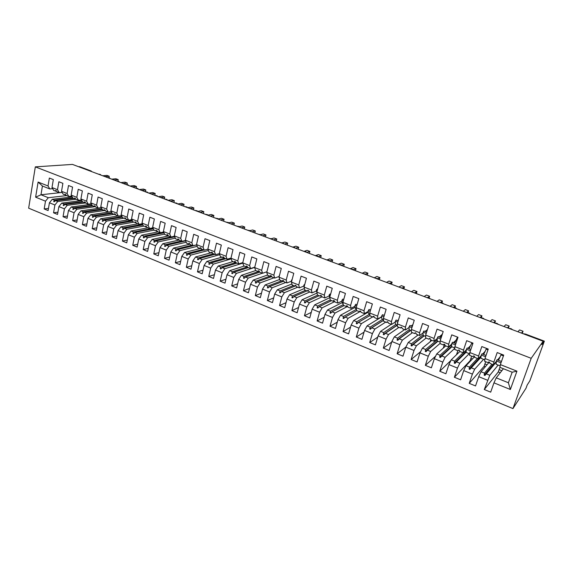 <?xml version="1.0" encoding="UTF-8"?>
<svg xmlns="http://www.w3.org/2000/svg" width="573" height="573" viewBox="0 0 573 573"><rect width="100%" height="100%" fill="white"/><g stroke="black" fill="none" stroke-linecap="round" stroke-linejoin="round"><path stroke-width="0.86" d="M512.957 408.592L526 388.258L527.21 384.956L529.839 380.873L544.35 341.15L541.908 344.66L543.154 341.243L72.463 164.408L35.325 166.872L28.65 208.178L512.957 408.592L531.192 358.304L35.325 166.872M498.145 365.087L489.808 375.272L486.334 373.875L496.125 362.172M499.943 367.214L498.274 371.941L484.292 389.533L489.808 375.272M512.162 372.206L516.946 371.154L510.364 389.49L508.394 382.75L512.162 372.206L499.921 367.35L500.372 364.607L503.717 355.102L497.192 352.56L493.883 362.043L484.987 358.526L484.622 361.291L488.096 362.666L488.798 361.871L489.564 362.172L489.972 363.411L493.468 364.793L493.883 362.043M493.468 364.793L496.29 361.427M497.536 359.937L500.2 356.764M483.576 359.321L474.695 369.198L471.271 367.823L480.948 357.294M485.689 361.713L484.106 366.29L469.23 383.351L472.396 374.112L474.695 369.198M484.987 358.526L488.246 349.072L481.821 346.572L478.591 356.005L469.824 352.545L469.552 355.317L472.976 356.678L473.721 355.905M481.213 355.589L478.269 358.77L478.591 356.005M482.609 354.071L485.338 351.127M469.223 353.641L459.804 363.21L456.43 361.85L466.2 352.123M471.672 356.155L470.125 360.711L454.389 377.263L457.476 368.067L459.804 363.21M469.824 352.545L473.004 343.134L466.673 340.67L463.521 350.053L454.883 346.644L454.704 349.437L458.085 350.769L458.866 350.024M466.358 349.809L463.292 352.839L463.521 350.053M467.905 348.291L470.698 345.526M454.783 348.305L445.135 357.308L441.812 355.969L451.861 346.765M450.958 360.424L439.763 371.261L442.779 362.115L445.135 357.308M457.848 350.683L456.502 354.716M454.883 346.644L457.992 337.282L451.753 334.854L448.68 344.194L440.171 340.828L440.078 343.635L443.402 344.953L444.225 344.23M451.725 344.101L448.537 346.987L448.68 344.194M453.401 342.59L456.28 339.982M440.085 343.392L430.674 351.493L427.401 350.175L437.937 341.272M435.609 356.17L425.352 365.345L428.289 356.248L430.674 351.493M444.519 344.344L443.301 348.069M440.171 340.828L443.201 331.523L437.049 329.124L434.048 338.414L425.667 335.105L425.66 337.92L428.933 339.216L429.8 338.521M437.314 338.464L433.997 341.221L434.048 338.414M439.111 336.967L442.077 334.503M426.068 338.084L416.421 345.763L413.197 344.459L424.213 335.842M420.596 351.672L411.142 359.515L414.014 350.461L416.421 345.763M430.187 341.737L430.767 339.947M425.667 335.105L428.625 325.844L422.566 323.48L419.637 332.72L411.371 329.461L411.45 332.29L414.68 333.565L415.583 332.892M423.103 332.899L419.665 335.542L419.637 332.72M425.023 331.43L427.429 329.575M412.431 332.677L402.375 340.111L399.195 338.829L410.676 330.485M405.892 347.016L397.139 353.77L399.94 344.76L402.375 340.111M417.187 335.663L417.495 334.682M411.371 329.461L414.258 320.243L408.284 317.915L405.426 327.111L397.282 323.895L397.44 326.739L400.62 328L401.566 327.341M409.101 327.412L405.541 329.948L405.426 327.111M411.128 325.965L412.846 324.741M398.987 327.348L388.523 334.539L385.385 333.278L397.325 325.206L396.022 324.69C395.356 324.447 395.134 323.287 395.37 321.202L397.812 322.169M391.681 342.102L383.33 348.105L386.066 339.144L388.523 334.539M397.282 323.895L400.097 314.727L394.217 312.435L391.423 321.582L383.394 318.409L383.631 321.26L386.768 322.506L387.749 321.876M395.298 321.99L391.617 324.425L391.423 321.582M397.433 320.579L398.522 319.863M385.722 322.09L374.871 329.045L371.777 327.806L383.552 320.371M377.75 337.125L369.721 342.525L372.393 333.601L374.871 329.045M383.394 318.409L386.145 309.291L380.343 307.028L377.621 316.131L369.7 313.001L370.015 315.866L373.109 317.091L374.126 316.482M381.682 316.647L377.886 318.989L377.621 316.131M383.924 315.272L384.433 314.957M372.636 316.905L361.405 323.63L358.354 322.406L369.979 315.544M364.034 332.147L356.299 337.017L358.906 328.143L361.405 323.63M369.7 313.001L372.386 303.926L366.663 301.699L364.005 310.752L356.205 307.672L356.585 310.545L359.636 311.755L360.675 311.175M368.267 311.375L364.349 313.624L364.005 310.752M360.704 311.239L348.133 318.294L345.125 317.084L356.8 310.63M350.54 327.169L343.069 331.588L345.612 322.757L348.133 318.294M356.205 307.672L358.82 298.64L353.183 296.442L350.59 305.452L342.89 302.415L343.349 305.294L346.357 306.491L347.374 305.953M355.031 306.168L351.005 308.331L350.59 305.452M347.61 306.412L335.04 313.03L332.068 311.834L344.101 305.595M337.253 322.212L330.012 326.23L332.498 317.442L335.04 313.03M342.89 302.415L345.447 293.433L339.889 291.263L337.354 300.231L329.762 297.229L330.292 300.123L333.264 301.298L334.267 300.804M341.974 301.04L337.841 303.117L337.354 300.231M334.696 301.62L322.126 307.837L319.197 306.655L331.574 300.632M324.168 317.277L317.141 320.952L319.562 312.199L322.126 307.837M329.762 297.229L332.261 288.291L326.775 286.156L324.304 295.074L316.819 292.115L317.413 295.016L320.343 296.177L321.331 295.725M329.103 295.976L324.862 297.967L324.304 295.074M322.019 296.843L309.384 302.709L306.498 301.548L319.204 295.725M311.268 312.378L304.442 315.737L306.806 307.035L309.384 302.709M316.819 292.115L319.254 283.227L313.846 281.114L311.433 289.988L304.048 287.073L304.714 289.981L307.601 291.127L308.575 290.704M316.403 290.977L312.056 292.896L311.433 289.988M309.778 291.994L296.821 297.659L293.97 296.513L306.999 290.891M298.562 307.515L291.915 310.602L294.221 301.935L296.821 297.659M304.048 287.073L306.426 278.227L301.09 276.15L298.741 284.974L291.456 282.102L292.18 285.017L295.031 286.149L295.997 285.755M303.869 286.042L299.428 287.89L298.741 284.974M297.695 287.202L284.423 292.667L281.608 291.542L294.952 286.113M286.027 302.694L279.552 305.531L281.809 296.907L284.423 292.667M291.456 282.102L293.777 273.3L288.513 271.244L286.214 280.032L279.03 277.196L279.817 280.118L282.625 281.228L283.578 280.863M291.507 281.178L286.966 282.947L286.214 280.032M285.769 282.475L272.189 287.746L269.417 286.636L283.742 281.142M273.679 297.91L267.362 300.524L269.554 291.944L272.189 287.746M279.03 277.196L281.293 268.436L276.1 266.409L273.858 275.155L266.767 272.354L267.62 275.284L270.392 276.379L271.33 276.043M279.237 276.401L274.675 278.077L273.858 275.155M273.994 277.805L260.121 282.897L257.377 281.794L271.674 276.623M261.496 293.175L255.322 295.589L257.47 287.052L260.121 282.897M266.767 272.354L268.981 263.637L263.859 261.639L261.668 270.334L254.677 267.577L255.579 270.513L258.316 271.595L259.247 271.28L244.055 276.437L241.369 275.355L238.697 279.445L236.635 287.918L231.728 285.906L233.77 277.454L236.448 273.378L233.784 272.304L248.288 267.62M266.925 271.752L262.541 273.271L261.668 270.334M262.37 273.199L248.209 278.106L245.502 277.017L259.77 272.146M249.477 288.484L243.446 290.719L245.545 282.217L248.209 278.106M254.677 267.577L256.833 258.903L251.776 256.933L249.642 265.586L242.737 262.864L243.704 265.8L246.404 266.875L247.321 266.581M254.777 267.154L250.573 268.522L249.642 265.586M254.72 267.405L236.448 273.378M237.63 283.836L231.728 285.906M242.737 262.864L244.843 254.233L239.851 252.285L237.774 260.901L230.962 258.208L231.979 261.152L234.644 262.212L235.546 261.94M242.802 262.599L238.762 263.845L237.774 260.901M242.83 263.15L224.845 268.708L222.217 267.648L236.993 263.143M225.934 279.244L220.161 281.164L222.152 272.748L224.845 268.708M230.962 258.208L233.01 249.62L228.09 247.701L226.056 256.274L219.33 253.617L220.404 256.568L223.04 257.614L223.928 257.356M230.983 258.094L227.101 259.225L226.056 256.274M231.198 258.896L213.392 264.103L210.792 263.057L225.834 258.717M214.395 274.696L208.744 276.473L210.685 268.1L213.392 264.103M219.33 253.617L221.336 245.072L216.479 243.174L214.495 251.705L207.856 249.083L208.98 252.041L211.58 253.073L212.461 252.836M219.337 253.631L215.591 254.663L214.495 251.705M219.717 254.684L202.083 259.555L199.519 258.523L214.811 254.355M203.014 270.198L197.47 271.853L199.368 263.516L202.083 259.555M207.856 249.083L209.811 240.581L205.019 238.712L203.086 247.199L196.532 244.614L197.706 247.572L200.271 248.589L201.144 248.367M207.906 249.205L204.232 250.157L203.086 247.199M208.393 250.501L190.924 255.064L188.388 254.047L203.924 250.036M191.776 265.75L186.34 267.283L188.195 258.989L190.924 255.064M196.532 244.614L198.437 236.148L193.703 234.3L191.819 242.751L185.351 240.194L186.576 243.16L189.104 244.162L189.964 243.962M196.618 244.836L193.015 245.71L191.819 242.751M197.219 246.347L179.901 250.63L177.401 249.627L196.654 244.929M180.681 261.345L175.352 262.778L177.157 254.519L179.901 250.63M185.351 240.194L187.206 231.771L182.536 229.952L180.696 238.361L174.307 235.84L175.582 238.805L178.081 239.793L178.934 239.607M185.48 240.51L181.942 241.326L180.696 238.361M186.196 242.236L169.014 246.254L166.542 245.258L185.623 240.861M169.73 256.991L164.501 258.323L166.263 250.107L169.014 246.254M174.307 235.84L176.119 227.452L171.506 225.655L169.715 234.02L163.405 231.528L164.73 234.5L167.201 235.482L168.032 235.302M174.478 236.234L171.005 236.993L169.715 234.02M175.309 238.167L158.27 241.935L155.827 240.954L174.736 236.828M158.922 252.686L153.786 253.925L155.505 245.745L158.27 241.935M163.405 231.528L165.174 223.191L160.619 221.414L158.871 229.737L152.64 227.28L154.008 230.253L157.274 231.055M163.62 232.015L160.211 232.71L158.871 229.737M164.566 234.128L147.655 237.659L145.248 236.692L163.985 232.824M148.249 248.431L143.207 249.584L144.883 241.441L147.655 237.659M152.64 227.28L154.366 218.979L149.868 217.224L148.163 225.511L142.011 223.083L143.429 226.056L146.652 226.858M152.898 227.839L149.553 228.484L148.163 225.511M153.958 230.131L137.169 233.447L134.791 232.488L153.371 228.863M137.713 244.22L132.75 245.301L134.39 237.193L137.169 233.447M142.011 223.083L143.694 214.818L139.253 213.084L137.592 221.336L131.518 218.936L132.972 221.916L136.159 222.711M142.004 223.771L139.017 224.315L137.592 221.336M143.637 226.142L126.812 229.279L124.463 228.333L142.899 224.938M127.306 240.058L122.429 241.061L124.026 232.996L126.812 229.279M131.518 218.936L133.158 210.714L128.767 209.002L127.149 217.21L121.147 214.839L122.643 217.819L125.788 218.621M131.854 219.638L128.617 220.19L127.149 217.21M133.609 222.166L116.584 225.168L114.263 224.236L132.549 221.056M117.021 235.947L112.229 236.878L113.791 228.849L116.584 225.168M121.147 214.839L122.751 206.652L118.41 204.969L116.828 213.135L110.904 210.8L112.444 213.779L115.553 214.574M121.533 215.606L118.346 216.121L116.828 213.135M123.704 218.241L106.485 221.106L104.186 220.182L122.336 217.203M106.872 231.872L102.159 232.745L103.677 224.752L106.485 221.106M110.904 210.8L112.466 202.649L108.182 200.98L106.642 209.116L100.791 206.803L102.366 209.782L105.439 210.578M111.334 211.623L108.197 212.096L106.642 209.116M113.905 214.359L96.5 217.088L94.237 216.179L112.244 213.392M96.844 227.853L92.203 228.663L93.686 220.705L96.5 217.088M100.791 206.803L102.309 198.688L98.083 197.04L96.579 205.141L90.792 202.856L92.411 205.836L95.447 206.631M101.256 207.684L98.169 208.121L96.579 205.141M104.229 210.52L86.638 213.12L84.396 212.225L102.281 209.618M86.938 223.871L82.369 224.63L83.816 216.709L86.638 213.12M90.792 202.856L92.274 194.784L88.099 193.151L86.63 201.209L80.922 198.953L82.576 201.94L85.57 202.727M91.3 203.787L88.271 204.196L86.63 201.209M94.66 206.731L76.889 209.202L74.676 208.314L92.489 205.872M77.147 219.939L72.656 220.641L74.06 212.755L76.889 209.202M80.922 198.953L82.369 190.916L78.236 189.312L76.811 197.334L71.167 195.099L72.857 198.086L75.815 198.874M81.466 199.941L78.48 200.314L76.811 197.334M85.714 202.914L67.256 205.327L65.071 204.446L83.056 202.133M67.478 216.05L63.051 216.701L64.42 208.851L67.256 205.327M71.167 195.099L72.57 187.106L68.495 185.516L67.098 193.495L61.526 191.296L63.252 194.283L66.182 195.064M71.754 196.138L68.81 196.482L67.098 193.495M76.109 199.246L57.744 201.503L55.581 200.629L73.731 198.437M57.923 212.196L53.561 212.805L54.901 204.991L57.744 201.503M61.526 191.296L62.894 183.331L58.869 181.763L57.508 189.713L52 187.536L53.332 179.607L49.35 178.053L48.032 185.967L38.105 182.049L42.423 186.024L40.984 194.763L35.626 197.184L38.105 182.049M62.149 192.378L59.255 192.693L57.508 189.713M68.81 196.482L66.618 195.615L48.333 197.721L40.984 194.763L61.812 192.478M48.476 208.393L44.185 208.959L45.489 201.18L48.333 197.721M52.666 188.66L49.808 188.954L48.032 185.967M544.35 341.15L525.548 334.095L523.077 333.701M508.738 328.315L511.066 328.658L512.67 329.797M494.592 323L496.92 323.344L498.474 324.461M480.647 317.764L482.967 318.108L484.471 319.197M466.88 312.593L469.201 312.937L470.662 314.011M453.322 307.486L455.621 307.844L457.032 308.89M439.914 302.458L442.227 302.809L443.588 303.84M426.699 297.494L429.005 297.845L430.323 298.855M413.656 292.595L415.962 292.946L417.23 293.935M400.785 287.753L403.084 288.119L404.316 289.086M388.079 282.983L390.378 283.349L391.567 284.294M375.537 278.27L377.836 278.636L378.982 279.567M363.16 273.622L365.452 273.987L366.555 274.897M350.941 269.031L353.226 269.396L354.293 270.291M338.872 264.497L341.157 264.869L342.181 265.743M326.961 260.02L329.246 260.393L330.227 261.252M315.193 255.601L317.478 255.973L318.423 256.811M303.575 251.239L305.853 251.611L306.763 252.435L309.9 251.404L307.092 250.351L304.349 251.253M292.101 246.927L294.372 247.3L295.253 248.109M280.77 242.666L283.041 243.045L283.879 243.833M269.575 238.461L271.838 238.841L272.648 239.614M258.516 234.307L260.772 234.686L261.553 235.446M247.593 230.203L249.849 230.582L250.587 231.327M236.799 226.149L239.048 226.528L239.758 227.259M226.134 222.138L228.376 222.525L229.057 223.241M215.591 218.177L217.833 218.564L218.492 219.266M205.177 214.266L207.419 214.653L208.056 215.333M194.884 210.398L197.119 210.785L197.742 211.451M184.714 206.581L186.941 206.968L187.507 207.627M174.658 202.799L176.878 203.186L177.415 203.838M164.716 199.067L166.936 199.454L167.445 200.092M154.896 195.379L157.109 195.765L157.589 196.389M145.177 191.726L147.39 192.113L147.848 192.729M135.579 188.116L137.778 188.51L138.215 189.111M126.081 184.549L128.28 184.943L128.689 185.53M116.691 181.025L118.89 181.412L119.27 181.992M107.409 177.537L109.601 177.931L109.959 178.489M98.227 174.085L100.411 174.478L100.748 175.03M78.716 166.757L79.668 166.686L91.236 171.033L91.637 171.614M510.364 389.49L493.962 382.85L490.689 392.154L484.292 389.533M493.962 382.85L496.225 377.858L503.388 368.726M487.537 380.243L478.727 376.676L475.533 385.937L469.23 383.351M478.727 376.676L481.019 371.741L489.356 362.093M472.396 374.112L463.715 370.595L460.599 379.806L454.389 377.263M463.715 370.595L466.035 365.71L474.573 356.707M457.476 368.067L448.924 364.607L445.88 373.768L439.763 371.261M448.924 364.607L451.273 359.772L459.883 351.45M442.779 362.115L434.348 358.698L431.376 367.816L425.352 365.345M434.348 358.698L436.719 353.921L445.758 345.884M428.289 356.248L419.98 352.882L417.087 361.957L411.142 359.515M419.98 352.882L422.387 348.155L431.849 340.376M414.014 350.461L405.827 347.145L402.998 356.177L397.139 353.77M405.827 347.145L408.248 342.475L418.132 334.94M399.94 344.76L391.868 341.494L389.11 350.475L383.33 348.105M391.868 341.494L394.317 336.867L404.61 329.575M386.066 339.144L378.108 335.921L375.415 344.86L369.721 342.525M378.108 335.921L380.579 331.344L391.273 324.289M372.393 333.601L364.55 330.428L361.914 339.316L356.299 337.017M364.55 330.428L367.042 325.901L381.675 316.876M358.906 328.143L351.17 325.006L348.599 333.858L343.069 331.588M351.17 325.006L353.684 320.529L368.281 312.113M345.612 322.757L337.984 319.662L335.47 328.472L330.012 326.23M337.984 319.662L340.512 315.229L355.117 307.343M332.498 317.442L324.97 314.391L322.527 323.158L317.141 320.952M324.97 314.391L327.527 310.007L342.181 302.573M319.562 312.199L312.142 309.198L309.749 317.922L304.442 315.737M312.142 309.198L314.713 304.85L329.461 297.824M306.806 307.035L299.486 304.07L297.151 312.751L291.915 310.602M299.486 304.07L302.078 299.772L316.955 293.097M294.221 301.935L287.001 299.013L284.724 307.651L279.552 305.531M287.001 299.013L289.609 294.758L304.378 288.52M281.809 296.907L274.682 294.021L272.462 302.616L267.362 300.524M274.682 294.021L277.303 289.809L291.922 283.986M269.554 291.944L262.527 289.1L260.357 297.652L255.322 295.589M262.527 289.1L265.17 284.924L279.645 279.488M257.47 287.052L250.537 284.244L248.417 292.753L243.446 290.719M250.537 284.244L253.187 280.111L267.541 275.019M255.694 270.556L241.369 275.355M233.77 277.454L227.015 274.711L225.003 283.148L220.161 281.164M227.015 274.711L229.701 270.664L244.306 266.037M222.152 272.748L215.484 270.041L213.521 278.435L208.744 276.473M215.484 270.041L218.184 266.03L233.053 261.582M210.685 268.1L204.103 265.435L202.183 273.787L197.47 271.853M204.103 265.435L206.817 261.46L221.944 257.177M199.368 263.516L192.872 260.88L190.995 269.195L186.34 267.283M192.872 260.88L195.594 256.94L210.971 252.829M188.195 258.989L181.777 256.389L179.951 264.662L175.352 262.778M181.777 256.389L184.513 252.485L200.135 248.532M177.157 254.519L170.826 251.948L169.042 260.185L164.501 258.323M170.826 251.948L173.569 248.088L190.086 244.134M166.263 250.107L160.01 247.572L158.27 255.766L153.786 253.925M160.01 247.572L162.768 243.74L179.213 240.015M155.505 245.745L149.324 243.246L147.633 251.404L143.207 249.584M149.324 243.246L152.096 239.45L168.483 235.94M144.883 241.441L138.781 238.97L137.126 247.092L132.75 245.301M138.781 238.97L141.56 235.209L158.084 231.864M134.39 237.193L128.359 234.751L126.748 242.837L122.429 241.061M128.359 234.751L131.145 231.026L147.884 227.825M124.026 232.996L118.074 230.582L116.498 238.633L112.229 236.878M118.074 230.582L120.867 226.887L137.807 223.828M113.791 228.849L107.903 226.464L106.37 234.479L102.159 232.745M107.903 226.464L110.711 222.804L127.851 219.882M103.677 224.752L97.868 222.396L96.371 230.367L92.203 228.663M97.868 222.396L100.676 218.771L118.009 215.985M93.686 220.705L87.941 218.377L86.487 226.314L82.369 224.63M87.941 218.377L90.763 214.782L110.668 211.766M83.816 216.709L78.143 214.409L76.718 222.31L72.656 220.641M78.143 214.409L80.972 210.843L101.271 207.942M74.06 212.755L68.459 210.484L67.07 218.349L63.051 216.701M68.459 210.484L71.288 206.953L91.544 204.232M64.42 208.851L58.883 206.609L57.536 214.438L53.561 212.805M58.883 206.609L61.726 203.1L81.817 200.564M516.946 371.154L500.372 364.607M245.545 282.217L238.697 279.445M54.901 204.991L49.428 202.778L48.111 210.57L44.185 208.959M45.489 201.18L35.626 197.184M492.014 364.22L484.471 373.13L481.019 371.741M498.99 358.204L499.455 358.39M484.471 373.13L484.178 375.179L484.937 375.487L486.334 373.875M477.459 358.454L469.437 367.085L466.035 365.71M484.164 352.395L484.651 352.581M478.269 358.77L474.824 357.409L474.387 356.17L473.635 355.869L472.976 356.678M469.437 367.085L469.129 369.112L469.874 369.413L471.271 367.823M463.106 352.767L454.625 361.126L451.273 359.772M469.552 346.665L470.053 346.858M463.292 352.839L459.897 351.493L459.439 350.253L458.694 349.96L458.085 350.769M454.625 361.126L454.296 363.132L455.034 363.425L456.43 361.85M451.639 344.724L440.028 355.253L436.719 353.921M455.141 341.014L455.671 341.221M448.537 346.987L445.192 345.662L444.705 344.416L443.975 344.129L443.402 344.953M440.028 355.253L439.684 357.237L440.408 357.531L441.812 355.969M437.213 339.789L425.646 349.466L422.387 348.155M440.938 335.449L441.489 335.663M433.997 341.221L430.703 339.918L430.187 338.672L429.471 338.385L428.933 339.216M425.646 349.466L425.281 351.428L425.997 351.715L427.401 350.175M423.089 334.747L411.464 343.764L408.248 342.475M419.665 335.542L416.421 334.26L415.883 333.013L415.174 332.727L414.68 333.565M411.464 343.764L411.085 345.705L411.786 345.985L413.197 344.459M409.272 329.654L397.483 338.142L394.317 336.867M405.541 329.948L402.339 328.68L401.78 327.427L401.079 327.154L400.62 328M397.483 338.142L397.089 340.061L397.784 340.341L399.195 338.829M395.75 324.526L383.702 332.598L380.579 331.344M391.617 324.425L388.458 323.179L387.878 321.926L387.19 321.654L386.768 322.506M383.702 332.598L383.294 334.496L383.974 334.775L385.385 333.278M382.549 319.354L370.122 327.14L367.042 325.901M377.886 318.989L374.778 317.75L373.496 316.232L373.109 317.091M370.122 327.14L369.692 329.009L370.366 329.282L371.777 327.806M369.571 314.226L356.721 321.747L353.684 320.529M364.349 313.624L361.284 312.407L359.994 310.888L359.636 311.755M356.721 321.747L356.277 323.602L356.943 323.874L358.354 322.406M356.427 309.348L343.514 316.432L340.512 315.229M351.005 308.331L347.983 307.135L346.679 305.617L346.357 306.491M343.514 316.432L343.055 318.273L343.707 318.538L345.125 317.084M343.241 304.628L330.478 311.196L327.527 310.007M337.841 303.117L334.861 301.935L334.195 300.675L333.543 300.417L333.264 301.298M330.478 311.196L330.012 313.008L330.657 313.273L332.068 311.834M330.256 299.923L317.628 306.025L314.713 304.85M324.862 297.967L321.919 296.807L321.238 295.546L320.594 295.296L320.343 296.177M317.628 306.025L317.141 307.823L317.786 308.081L319.197 306.655M317.7 295.131L304.951 300.925L302.078 299.772M312.056 292.896L309.155 291.743L308.46 290.49L307.823 290.239L307.601 291.127M304.951 300.925L304.449 302.702L305.08 302.959L306.498 301.548M305.509 290.303L292.445 295.897L289.609 294.758M299.428 287.89L296.563 286.751L295.847 285.497L295.224 285.254L295.031 286.149M292.445 295.897L291.936 297.659L292.552 297.91L293.97 296.513M293.483 285.533L280.104 290.934L277.303 289.809M286.966 282.947L284.144 281.83L283.413 280.577L282.79 280.333L282.625 281.228M280.104 290.934L279.581 292.674L280.197 292.925L281.608 291.542M281.615 280.827L267.928 286.034L265.17 284.924M274.675 278.077L271.889 276.974L271.136 275.713L270.528 275.477L270.392 276.379M267.928 286.034L267.398 287.761L267.999 288.004L269.417 286.636M269.89 276.186L255.916 281.207L253.187 280.111M262.541 273.271L259.791 272.182L259.025 270.922L258.423 270.685L258.316 271.595M255.916 281.207L255.365 282.912L255.966 283.155L257.377 281.794M250.573 268.522L247.858 267.448L246.483 265.958L246.404 266.875M244.055 276.437L243.496 278.127L244.091 278.363L245.502 277.017M247.5 266.875L232.351 271.731L229.701 270.664M238.762 263.845L236.083 262.778L235.281 261.524L234.701 261.295L234.644 262.212M232.351 271.731L231.786 273.4L232.366 273.636L233.784 272.304M235.904 262.506L220.806 267.082L218.184 266.03M227.101 259.225L224.458 258.172L223.069 256.69L223.04 257.614M220.806 267.082L220.225 268.737L220.798 268.973L222.217 267.648M224.473 258.179L209.403 262.498L206.817 261.46M215.591 254.663L212.984 253.624L212.153 252.371L211.587 252.149L211.58 253.073M209.403 262.498L208.816 264.139L209.381 264.368L210.792 263.057M213.464 253.818L198.143 257.972L195.594 256.94M204.232 250.157L201.653 249.133L200.815 247.88L200.249 247.658L200.271 248.589M198.143 257.972L197.549 259.59L198.108 259.82L199.519 258.523M202.598 249.513L187.034 253.502L184.513 252.485M193.015 245.71L190.472 244.707L189.061 243.231L189.104 244.162M187.034 253.502L186.426 255.107L186.977 255.329L188.388 254.047M191.862 245.258L176.061 249.09L173.569 248.088M181.942 241.326L179.428 240.331L178.017 238.855L178.081 239.793M176.061 249.09L175.438 250.68L175.99 250.902L177.401 249.627M181.261 241.054L165.225 244.728L162.768 243.74M171.005 236.993L168.526 236.004L167.653 234.758L167.108 234.543L167.201 235.482M165.225 244.728L164.594 246.304L165.139 246.526L166.542 245.258M170.783 236.9L154.524 240.424L152.096 239.45M160.211 232.71L157.761 231.743L156.336 230.274L156.45 231.22M154.524 240.424L153.886 241.985L154.416 242.2L155.827 240.954M163.677 232.137L143.952 236.176L141.56 235.209M149.553 228.484L147.132 227.524L146.23 226.278L145.7 226.07L145.836 227.015M143.952 236.176L143.307 237.723L143.837 237.931L145.248 236.692M153.063 228.19L133.516 231.979L131.145 231.026M139.017 224.315L136.632 223.363L135.722 222.116L135.199 221.909L135.35 222.854M133.516 231.979L132.864 233.512L133.387 233.72L134.791 232.488M142.584 224.287L123.209 227.832L120.867 226.887M128.617 220.19L126.261 219.251L125.337 218.005L124.821 217.804L124.993 218.75M123.209 227.832L122.543 229.35L123.059 229.558L124.463 228.333M132.241 220.419L113.024 223.735L110.711 222.804M118.346 216.121L116.018 215.197L115.08 213.944L114.571 213.743L114.765 214.696M113.024 223.735L112.351 225.239L112.86 225.447L114.263 224.236M122.02 216.58L102.961 219.688L100.676 218.771M108.197 212.096L105.898 211.186L104.451 209.739L104.658 210.692M102.961 219.688L102.288 221.178L102.789 221.379L104.186 220.182M111.928 212.784L93.019 215.692L90.763 214.782M98.169 208.121L95.899 207.218L94.946 205.972L94.445 205.779L94.681 206.738M93.019 215.692L92.339 217.167L92.833 217.368L94.237 216.179M101.965 209.023L83.2 211.738L80.972 210.843M88.271 204.196L86.022 203.308L85.055 202.061L84.56 201.868L84.818 202.828M83.2 211.738L82.505 213.206L82.999 213.4L84.396 212.225M92.117 205.299L73.494 207.834L71.288 206.953M78.48 200.314L76.259 199.44L74.798 198L75.07 198.967M73.494 207.834L72.8 209.288L73.28 209.482L74.676 208.314M82.39 201.61L63.904 203.981L61.726 203.1M66.618 195.615L65.15 194.183L65.437 195.149M63.904 203.981L63.202 205.421L63.675 205.607L65.071 204.446M72.785 197.957L54.421 200.163L52.272 199.304L72.205 196.94M56.655 191.296L53.762 190.523L52 187.536M59.255 192.693L57.085 191.833L56.09 190.594L55.617 190.408L55.925 191.375M54.421 200.163L53.712 201.596L54.184 201.782L55.581 200.629M49.428 202.778L52.272 199.304M49.808 188.954L42.423 186.024M508.394 382.75L496.225 377.858M531.192 358.304L543.154 341.243M457.096 352.939L457.977 353.29M470.906 358.426L472.381 359.013M470.125 360.711L470.598 360.904M484.901 363.991L486.993 364.829M484.106 366.29L485.31 366.77M499.09 369.635L501.819 370.724M498.274 371.941L500.243 372.729M54.542 201.488L53.712 201.596M64.04 205.306L63.202 205.421M73.652 209.166L72.8 209.288M83.386 213.077L82.505 213.206M93.234 217.031L92.339 217.167M103.197 221.028L102.288 221.178M113.289 225.074L112.351 225.239M123.503 229.171L122.543 229.35M133.846 233.318L132.864 233.512M144.31 237.516L143.307 237.723M154.918 241.763L153.886 241.985M165.654 246.061L164.594 246.304M176.527 250.415L175.438 250.68M187.536 254.82L186.426 255.107M198.695 259.283L197.549 259.59M209.997 263.795L208.816 264.139M221.45 268.365L220.225 268.737M233.053 272.992L231.786 273.4M244.814 277.676L243.496 278.127M256.733 282.417L255.365 282.912M268.816 287.216L267.398 287.761M281.071 292.072L279.581 292.674M293.491 296.986L291.936 297.659M306.097 301.95L304.449 302.702M318.882 306.978L317.141 307.823M331.853 312.049L330.012 313.008M345.032 317.177L343.055 318.273M369.972 315.522L356.277 323.602M383.545 320.271L369.692 329.009M397.146 325.135L383.294 334.496M410.426 330.385L397.089 340.061M423.877 335.706L411.085 345.705M437.543 341.093L425.281 351.428M451.639 346.321L439.684 357.237M466.157 351.356L454.296 363.132M481.062 355.747L481.098 356.162M481.076 356.155L469.129 369.112M495.831 361.978L484.937 375.487M493.052 364.629L484.178 375.179M108.899 177.723L109.178 176.233L104.959 176.613M109.078 177.773L109.178 176.233L106.943 175.395L102.71 175.768M62.321 192.671L61.726 192.428M117.88 181.147L118.181 179.6L113.998 180.015M118.052 181.183L118.181 179.6L115.918 178.755L111.728 179.156M71.926 196.453L71.36 196.253M126.97 184.621L127.278 183.009L123.145 183.446M127.106 184.642L127.278 183.009L124.993 182.157L120.853 182.586M81.645 200.256L80.872 200.02M136.145 188.145L136.481 186.454L132.392 186.92M136.259 188.159L136.481 186.454L134.168 185.595L130.071 186.046M91.465 204.088L90.627 203.881M145.42 191.726L145.786 189.942L141.739 190.429M145.513 191.733L145.786 189.942L143.451 189.069L139.389 189.548M101.4 207.956L100.519 207.791M154.803 195.343L155.19 193.466L151.186 193.982M154.86 195.364L155.19 193.466L152.826 192.578L148.815 193.094M111.449 211.852L110.56 211.738M164.301 198.91L164.695 197.026L160.748 197.578M164.351 198.931L164.695 197.026L162.309 196.131L158.349 196.675M121.619 215.777L120.753 215.727M173.906 202.52L174.314 200.629L170.41 201.209M173.941 202.534L174.314 200.629L171.9 199.719L167.996 200.292M131.905 219.731L131.153 219.753M183.625 206.173L184.04 204.267L180.187 204.876M183.639 206.173L184.04 204.267L181.598 203.351L177.759 203.952M193.452 209.861L193.875 207.949L190.078 208.593M193.875 207.949L191.403 207.025L187.636 207.655M203.386 213.593L203.816 211.673L200.077 212.354M203.816 211.673L201.324 210.742L197.85 211.358M213.443 217.375L213.879 215.448L210.191 216.15M213.879 215.448L211.351 214.495L208.142 215.104M223.606 221.192L224.057 219.258L220.426 219.996M224.057 219.258L221.5 218.299L218.471 218.907M233.891 225.053L234.35 223.112L230.776 223.885M234.35 223.112L231.764 222.145L228.871 222.761M244.299 228.964L244.764 227.015L241.254 227.825M244.764 227.015L242.15 226.034L239.356 226.664M254.82 232.917L255.307 230.962L251.855 231.8M255.307 230.962L252.657 229.966L249.943 230.625M265.471 236.921L265.965 234.951L262.577 235.832M265.965 234.951L263.286 233.949L260.622 234.636M276.25 240.968L276.752 238.991L273.428 239.908M276.752 238.991L274.044 237.974L271.394 238.697M287.159 245.065L287.667 243.081L284.416 244.041M287.667 243.081L284.931 242.057L282.274 242.823M298.196 249.212L298.719 247.221L295.532 248.216M298.719 247.221L295.947 246.182L293.261 247.006M309.363 253.409L309.9 251.404M320.672 257.657L321.217 255.644L318.466 256.618M321.217 255.644L318.373 254.577L315.501 255.579M279.287 276.186L279.459 275.541M279.252 275.463L279.581 275.061M332.118 261.961L332.677 259.934L330.141 260.887M332.677 259.934L329.797 258.86L326.897 259.934M291.571 281.665L291.464 280.276L291.893 280.441M291.464 280.276L292.166 279.409M343.7 266.309L344.273 264.282L341.895 265.235M344.273 264.282L341.358 263.186L338.106 264.21M304.141 287.467L303.84 285.146L304.499 285.404M303.84 285.146L304.829 284.172M355.425 270.714L356.012 268.673L353.756 269.639M356.012 268.673L353.061 267.57L350.232 268.766M317.048 293.226L316.382 290.088L317.277 290.439M316.382 290.088L317.206 289.036L317.621 289.2M367.3 275.176L367.902 273.128L365.746 274.109M367.902 273.128L364.915 272.01L362.165 273.249M330.005 298.54L329.103 295.102L330.234 295.546M329.103 295.102L329.905 294.028L330.585 294.293M379.326 279.696L379.935 277.633L377.865 278.65M379.935 277.633L376.912 276.501L374.241 277.783M343.105 303.754L343.098 303.747C342.267 303.446 341.902 302.258 341.988 300.18L343.37 300.725M341.988 300.18L342.79 299.092L343.728 299.464M391.56 284.086L392.125 282.203L390.106 283.255M392.125 282.203L389.06 281.057L386.524 282.36M356.385 309.005L356.055 308.876C355.267 308.589 354.938 307.407 355.059 305.323L356.693 305.968M355.059 305.323L355.84 304.227L357.065 304.707M403.936 288.541L404.466 286.822L402.49 287.933M404.466 286.822L401.365 285.662L398.901 287.023M369.843 314.333L369.191 314.076C368.446 313.803 368.153 312.629 368.31 310.545L370.208 311.289M368.31 310.545L369.084 309.434L370.581 310.022M416.449 293.168L416.965 291.507L415.017 292.681M416.965 291.507L413.828 290.325L411.435 291.743M383.502 319.734L382.513 319.347C381.804 319.089 381.546 317.922 381.747 315.838L383.91 316.69M381.747 315.838L382.506 314.713L384.297 315.415M429.105 297.888L429.628 296.248L427.687 297.509M429.628 296.248L426.448 295.052L424.135 296.528L424.729 296.685L424.242 296.57M395.37 321.202L396.115 320.063L398.206 320.887M441.919 302.709L442.456 301.047L440.501 302.422M442.456 301.047L439.233 299.844L437.013 301.369M411.407 330.771L409.716 330.105C409.093 329.883 408.914 328.73 409.186 326.646L411.915 327.72M409.186 326.646L409.917 325.493L412.316 326.431M454.89 307.615L455.449 305.918L453.401 307.465M455.449 305.918L452.183 304.693L450.063 306.269M425.66 336.415L423.612 335.599C423.032 335.398 422.895 334.252 423.203 332.168L426.219 333.357M423.203 332.168L423.92 330.993L426.634 332.061M426.906 331.223L426.427 331.982M468.019 312.614L468.607 310.845L466.615 312.493M468.607 310.845L465.305 309.606L463.285 311.239M440.128 342.131L437.7 341.171C437.163 340.992 437.07 339.853 437.421 337.769L440.737 339.08M437.421 337.769L438.123 336.58L441.16 337.776M442.571 333.457L440.429 337.483M481.313 317.721L481.943 315.838L480.059 317.542M481.943 315.838L478.598 314.584L476.679 316.275M457.562 337.117L454.633 343.069M454.804 347.94L451.99 346.83C451.503 346.665 451.452 345.533 451.846 343.449L455.471 344.882M451.846 343.449L452.534 342.246L455.907 343.571M494.75 322.964L495.459 320.901L493.675 322.656M495.459 320.901L492.064 319.627L490.259 321.374M471.93 342.718L469.043 348.735M469.695 353.835L466.494 352.567C466.05 352.416 466.042 351.299 466.479 349.215L470.426 350.769M466.479 349.215L467.153 347.99L470.87 349.451M508.401 328.186L509.153 326.03L507.485 327.842M509.153 326.03L505.715 324.741L504.011 326.538M486.513 348.398L483.655 354.486M484.815 359.815L481.198 358.383C480.811 358.254 480.847 357.151 481.327 355.067L485.596 356.75M481.327 355.067L481.986 353.828L486.054 355.425M522.261 333.4L523.034 331.23L521.473 333.099M523.034 331.23L519.546 329.919L517.956 331.781M501.303 354.164L498.489 360.317M500.165 365.882L496.125 364.285L496.397 361.004L501.003 362.816M496.397 361.004L497.042 359.744L501.475 361.484M101.858 175.453L101.349 175.259M110.918 178.855L110.403 178.661M120.079 182.293L119.556 182.099M129.34 185.774L128.81 185.573M138.709 189.291L138.315 189.069M315.322 255.587L314.856 255.472M327.033 260.013L326.409 259.813M350.676 268.93L349.945 268.658M362.673 273.443L361.943 273.163M374.828 278.005L374.083 277.726M387.14 282.632L386.381 282.346M399.61 287.317L398.837 287.03M412.238 292.065L411.457 291.764M425.037 296.871L424.65 296.721M424.765 296.728L425.66 297.108M438.467 301.914L438.101 301.742M438.001 301.742L437.192 301.434M451.603 306.849L451.23 306.67M451.13 306.677L450.314 306.362M464.918 311.855L464.531 311.669M464.438 311.676L463.607 311.361M478.405 316.919L478.011 316.733M477.925 316.74L477.08 316.425M457.233 337.869L457.734 338.063M492.078 322.055L491.67 321.868M491.591 321.876L490.732 321.553M471.608 343.478L472.739 343.922M505.938 327.262L505.515 327.068M505.45 327.083L504.569 326.753M486.19 349.165L487.974 349.859M519.983 332.541L519.553 332.34M519.489 332.354L518.601 332.025M520.134 332.598L518.472 331.975M500.981 354.938L503.438 355.897M128.803 185.487L129.913 185.989M102.424 175.66L101.321 175.245M111.491 179.07L110.374 178.647M120.652 182.508L119.528 182.085M139.282 189.513L138.308 189.111M148.751 193.065L148.042 192.743M158.334 196.668L157.668 196.36M338.994 264.482L338.034 264.182M351.034 269.016L349.874 268.63M363.196 273.615L361.864 273.135M375.451 278.242L374.004 277.697M387.763 282.861L386.295 282.317M400.233 287.553L398.751 286.994M412.868 292.294L411.364 291.736M438.624 301.978L437.092 301.398M451.76 306.913L450.206 306.326M465.075 311.913L463.5 311.318M478.562 316.976L476.965 316.382M492.236 322.119L490.617 321.51M506.088 327.319L504.448 326.703"/></g></svg>
